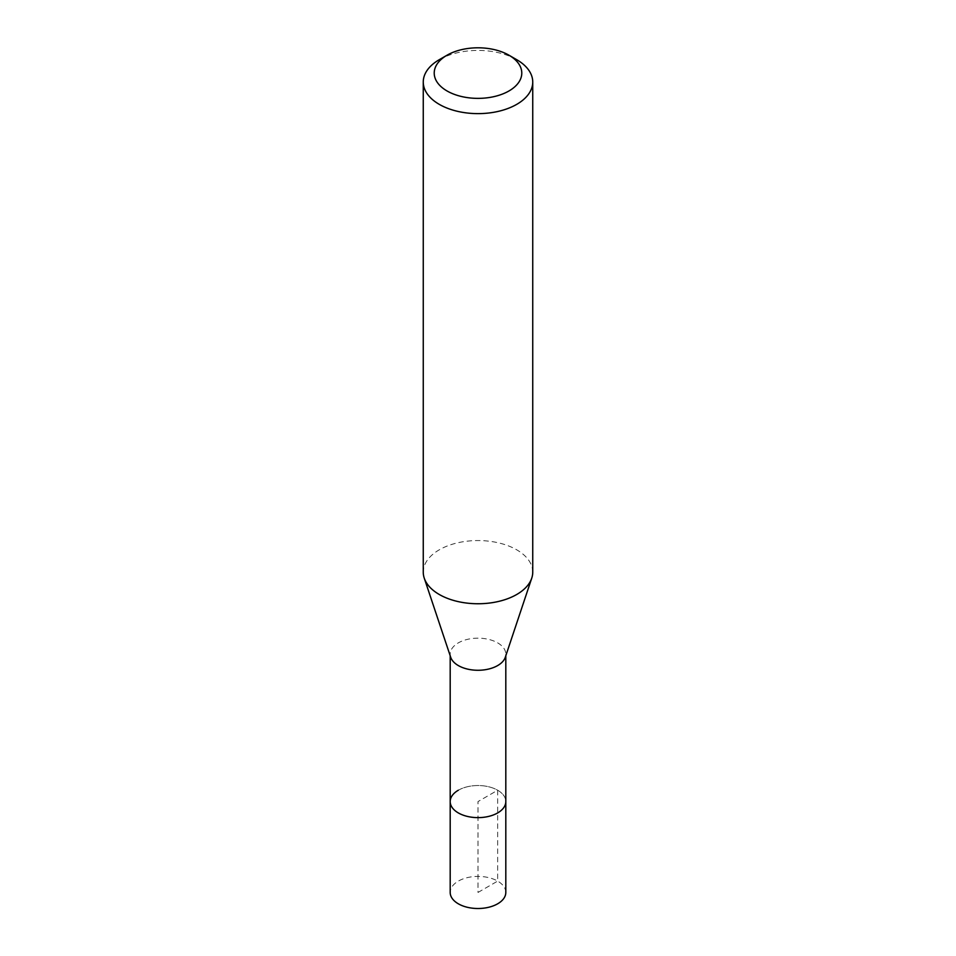 <?xml version="1.0" encoding="UTF-8"?>
<svg xmlns="http://www.w3.org/2000/svg" width="956" height="956" viewBox="0 0 956 956"><rect width="100%" height="100%" fill="white"/><g stroke="black" fill="none" stroke-linecap="round" stroke-linejoin="round"><path stroke-width="0.72" stroke-dasharray="4.78 3.58" d="M505.808 892.45A27.808 16.049 0 0 0 488.635 877.62A27.808 16.049 0 0 0 458.342 881.097A27.808 16.049 0 0 0 450.192 892.45M458.342 790.23A27.808 16.049 180 0 1 488.635 786.752A27.808 16.049 180 0 1 505.808 801.582A27.808 16.049 0 0 0 488.635 786.752A27.808 16.049 0 0 0 458.342 790.23A27.808 16.049 0 0 0 450.192 801.582M450.694 657.262A27.808 16.049 180 0 1 450.192 654.215A27.808 16.049 180 0 1 458.342 642.862A27.808 16.049 180 0 1 488.635 639.385A27.808 16.049 180 0 1 505.808 654.215A27.808 16.049 180 0 1 505.306 657.262M532.743 572.154A54.743 31.608 0 0 0 498.948 542.96A54.743 31.608 0 0 0 439.294 549.808A54.743 31.608 0 0 0 423.257 572.154M439.294 59.678A54.743 31.608 180 0 1 516.706 59.678M478 892.45L497.658 881.097L497.658 790.23L478 801.582L478 892.45M450.192 654.215L450.192 655.756M505.808 654.215L505.808 655.756"/><path stroke-width="1.43" d="M450.192 655.756L450.192 892.45A27.808 16.049 0 0 0 467.365 907.292A27.808 16.049 0 0 0 497.658 903.802A27.808 16.049 0 0 0 505.808 892.45L505.808 801.582A27.808 16.049 180 0 1 497.658 812.935A27.808 16.049 180 0 1 467.365 816.412A27.808 16.049 180 0 1 450.192 801.582A27.808 16.049 180 0 1 458.342 790.23M531.751 578.141L505.306 657.262A27.808 16.049 180 0 1 497.658 665.567A27.808 16.049 180 0 1 469.85 669.57A27.808 16.049 180 0 1 450.694 657.262L424.249 578.141A54.743 31.608 0 0 0 461.963 602.364A54.743 31.608 0 0 0 516.706 594.501A54.743 31.608 0 0 0 531.751 578.141A54.743 31.608 0 0 0 532.743 572.154L532.743 82.025A54.743 31.608 180 0 1 516.706 104.371A54.743 31.608 180 0 1 457.052 111.219A54.743 31.608 180 0 1 423.257 82.025A54.743 31.608 180 0 1 439.294 59.678L447.038 55.209A43.785 25.286 180 0 1 508.962 55.209A43.785 25.286 180 0 1 508.962 90.963A43.785 25.286 180 0 1 447.038 90.963A43.785 25.286 180 0 1 447.038 55.209L439.294 59.678M450.192 801.582A27.808 16.049 0 0 0 467.365 816.412A27.808 16.049 0 0 0 497.658 812.935A27.808 16.049 0 0 0 505.808 801.582L505.808 655.756M423.257 82.025L423.257 572.154A54.743 31.608 0 0 0 424.249 578.141M508.962 55.209L516.706 59.678A54.743 31.608 180 0 1 532.743 82.025"/></g></svg>

